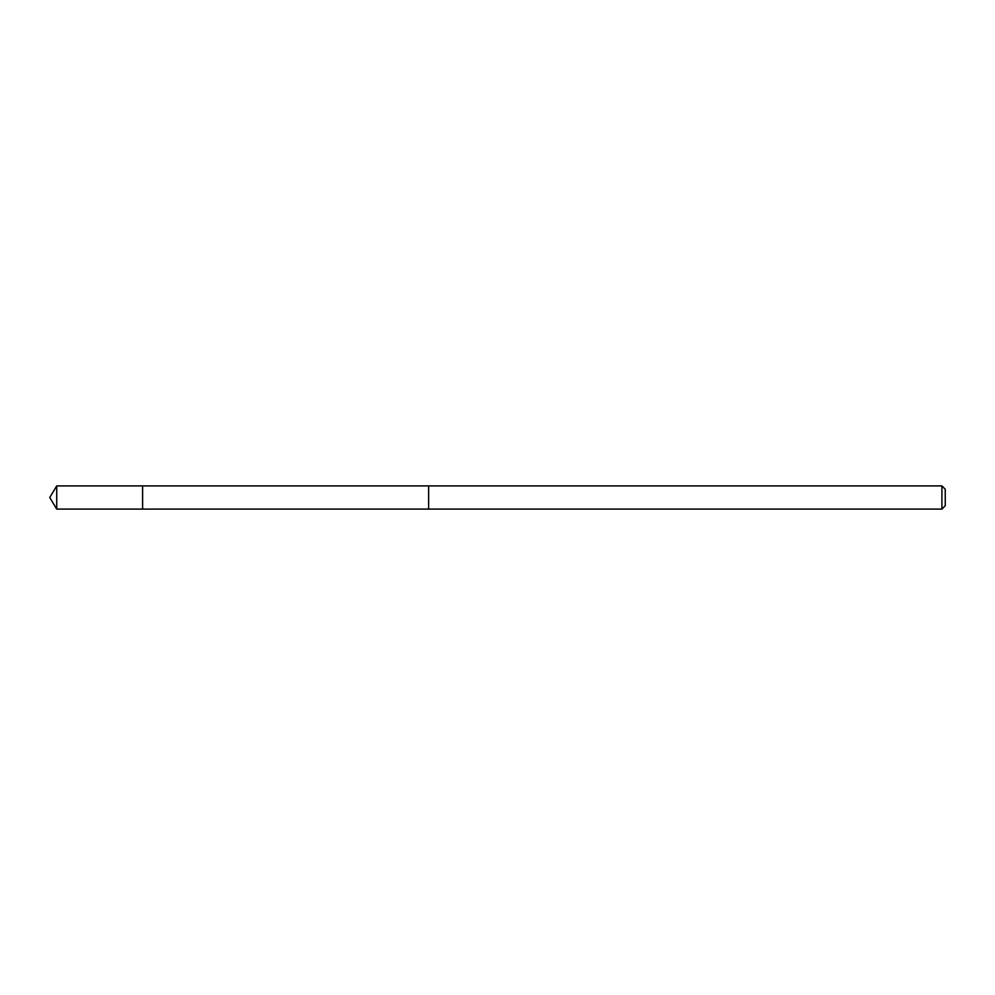 <?xml version="1.0" encoding="UTF-8"?>
<svg xmlns="http://www.w3.org/2000/svg" width="995" height="995" viewBox="0 0 995 995"><rect width="100%" height="100%" fill="white"/><g stroke="black" fill="none" stroke-linecap="round" stroke-linejoin="round"><path stroke-width="0.75" stroke-dasharray="4.97 3.73" d="M142.608 486.853L142.608 509.104L142.608 486.853M56.727 509.104L56.727 485.896M428.621 509.092L428.621 485.908M428.621 509.104L428.621 485.896M941.904 509.104L941.904 485.896M945.25 505.758L945.25 489.241"/><path stroke-width="1.49" d="M142.608 509.104L142.608 485.896L56.727 485.896L56.727 509.104L142.608 509.104L142.608 485.896L428.621 485.908L428.621 509.092L56.727 509.104L49.75 497.5L56.727 509.104M428.621 508.146L428.621 509.104L941.904 509.104L941.904 485.896L428.621 485.896L428.621 508.146M941.904 485.896L945.25 489.241L945.25 505.758L941.904 509.104M49.75 497.5L56.727 485.896"/></g></svg>
